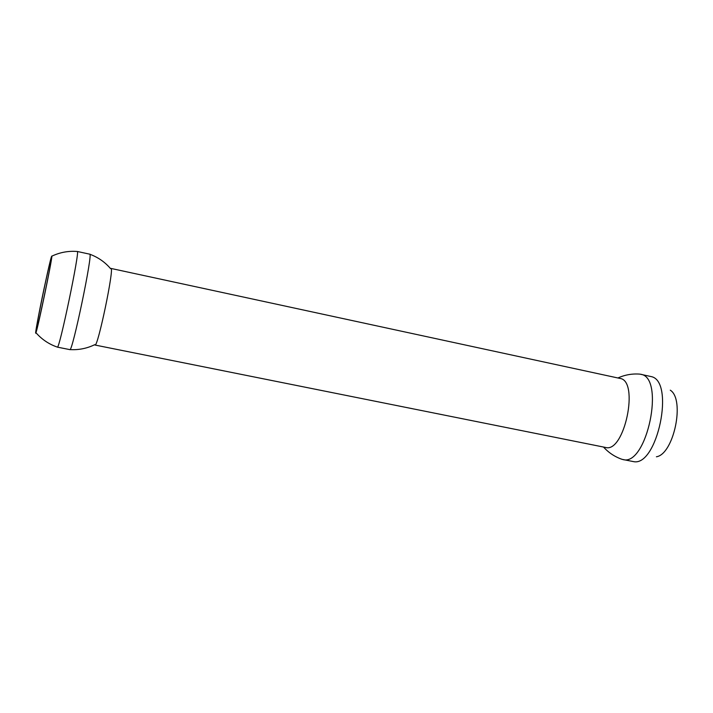 <?xml version="1.0" encoding="UTF-8"?>
<svg xmlns="http://www.w3.org/2000/svg" width="713" height="713" viewBox="0 0 713 713"><rect width="100%" height="100%" fill="white"/><g stroke="black" fill="none" stroke-linecap="round" stroke-linejoin="round"><path stroke-width="1.07" d="M51.381 258.275C51.844 261.68 34.75 342.231 36.194 329.914C36.639 323.461 48.84 264.897 51.006 258.801L51.381 258.275M43.894 289.389C48.885 266.056 51.541 254.969 51.88 256.145C51.978 260.521 37.771 328.702 35.935 332.695C34.42 337.089 38.787 313.453 43.894 289.389M656.406 456.783C673.812 454.297 685.255 399.423 670.282 390.18M57.298 347.097L57.405 347.133C59.455 349.272 80.07 250.343 77.334 251.493L77.218 251.484M617.921 377.979C624.918 374.815 632.244 373.523 639.9 374.129L651.112 376.571C675.282 380.929 657.297 467.256 633.402 461.596L622.137 459.359C614.882 456.855 608.679 452.755 603.528 447.051M57.361 347.133L69.838 349.62C72.209 353.256 93.35 251.787 89.722 254.176L77.289 251.466M640.559 374.245C665.594 376.919 646.816 467.06 622.788 459.52M69.785 349.593C78.564 350.128 86.879 348.488 94.731 344.682L94.981 345.03C97.734 348.006 114.659 266.796 110.943 268.427L619.936 378.416C639.623 380.519 624.445 453.388 605.56 447.452L94.981 345.03M36.639 329.638L36.194 329.914M51.88 256.145C59.99 252.322 68.475 250.771 77.343 251.493M35.935 332.695C41.835 339.433 48.992 344.245 57.397 347.124M110.577 268.641C104.891 262.01 97.922 257.188 89.669 254.176"/></g></svg>
